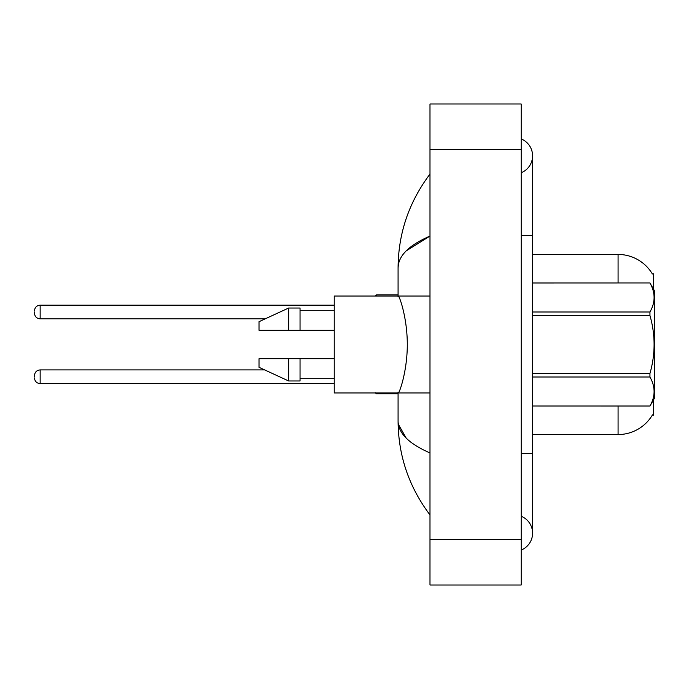 <?xml version="1.0" encoding="UTF-8"?>
<svg xmlns="http://www.w3.org/2000/svg" width="689" height="689" viewBox="0 0 689 689"><rect width="100%" height="100%" fill="white"/><g stroke="black" fill="none" stroke-linecap="round" stroke-linejoin="round"><path stroke-width="1.03" d="M653.413 400.051L653.413 415.174L652.492 414.83A39.893 39.893 0 0 1 618.076 434.552L532.58 434.552M653.413 288.949L653.413 273.826L652.371 273.972A39.893 39.893 0 0 0 618.076 254.448L532.58 254.448M429.988 296.055L334.243 296.055L334.243 392.945L429.988 392.945M288.648 330.255L259.012 330.255L259.012 321.703L288.648 308.026L288.648 330.255L334.243 330.255M288.648 308.026L300.042 308.026L300.042 330.255M334.243 358.745L300.042 358.745L300.042 380.974L288.648 380.974L288.648 358.745L259.012 358.745L259.012 367.297L288.648 380.974M259.012 358.745L266.548 358.745M300.042 358.745L288.648 358.745M521.185 453.362L532.58 453.362L532.58 155.852A18.241 18.241 0 0 1 521.185 172.758A18.241 18.241 0 0 0 521.185 138.937A18.241 18.241 0 0 1 532.58 155.852A18.241 18.241 0 0 0 521.185 138.937A18.241 18.241 0 0 1 532.58 155.852M521.185 550.063A18.241 18.241 0 0 0 521.185 516.242A18.241 18.241 0 0 1 521.185 550.063A18.241 18.241 0 0 0 532.58 533.148A18.241 18.241 0 0 1 521.185 550.063M398.078 296.864C397.544 290.792 407.345 315.062 407.294 344.5C407.354 373.894 397.536 398.225 398.078 392.136M398.078 393.97L398.078 421.082C398.294 455.644 408.93 486.925 429.988 514.916C408.939 486.916 398.302 455.644 398.078 421.082C398.251 433.157 408.887 443.776 429.988 452.931M406.183 250.899L429.988 236.069C408.887 245.224 398.251 255.843 398.078 267.918C398.294 233.356 408.93 202.075 429.988 174.084C408.939 202.084 398.302 233.356 398.078 267.918L398.078 296.055M429.988 585.013L521.185 585.013L521.185 103.987L429.988 103.987L429.988 585.013M429.988 197.269L429.988 225.854M429.988 462.362L429.988 491.722M398.078 267.918L398.337 264.783M406.191 438.109L398.337 424.217M532.58 311.996L649.942 311.996C655.463 302.359 655.463 292.687 649.942 282.981L654.55 290.922L654.55 398.078L649.942 406.054C655.463 396.39 655.463 386.718 649.942 377.004L532.58 377.004M649.942 311.996L649.942 315.484L532.58 315.484M532.58 373.516L649.942 373.516C655.463 354.12 655.463 334.776 649.942 315.484M649.942 373.516L649.942 377.004M649.942 406.019L532.58 406.019L649.942 406.054M532.58 282.946L649.942 282.946L532.58 282.981M34.45 376.762L34.45 375.617L34.45 376.762M34.45 312.014L34.45 313.151L34.45 312.014M618.076 434.552L618.076 406.054M652.371 273.972A39.893 39.893 0 0 0 618.076 254.448L618.076 282.946M521.185 235.638L532.58 235.638M429.988 539.418L521.185 539.418M429.988 149.582L521.185 149.582M34.45 375.617C34.82 372.129 36.724 370.226 40.151 369.915L40.151 383.601L334.243 383.601M376.418 392.945L376.418 393.858L398.078 393.858M334.243 305.175L40.151 305.175L40.151 318.852C36.724 318.551 34.82 316.647 34.45 313.151M398.078 294.918L376.418 294.918L376.418 296.055M300.042 310.3L334.243 310.3M300.042 378.7L334.243 378.7M532.58 453.362L532.58 533.148M429.988 174.084L426.904 178.244M40.151 369.915L264.688 369.915M40.151 383.601C36.724 383.291 34.82 381.396 34.45 377.899M376.418 393.858L375.281 392.721M40.151 318.852L265.179 318.852M40.151 305.175C36.724 305.477 34.82 307.38 34.45 310.877M376.418 294.918L375.281 296.055"/></g></svg>
